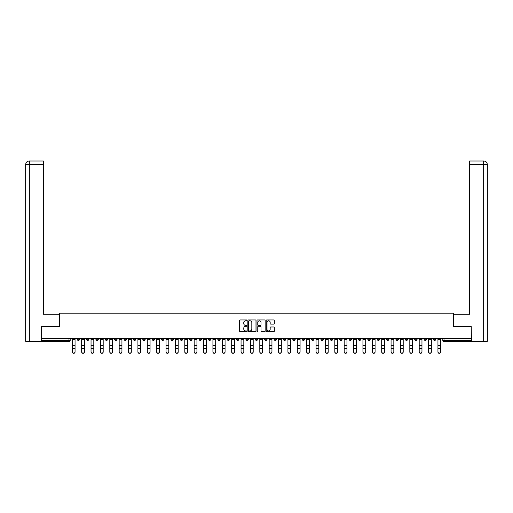 <?xml version="1.0" encoding="UTF-8"?>
<svg xmlns="http://www.w3.org/2000/svg" width="513" height="513" viewBox="0 0 513 513"><rect width="100%" height="100%" fill="white"/><g stroke="black" fill="none" stroke-linecap="round" stroke-linejoin="round"><path stroke-width="0.77" d="M246.881 320.368A0.41 0.41 0 0 0 246.471 319.958L240.206 319.958A0.59 0.59 0 0 0 239.616 320.548L239.616 331.167A0.59 0.59 0 0 0 240.206 331.757L246.471 331.757A0.41 0.41 0 0 0 246.881 331.34A0.41 0.41 0 0 0 246.471 330.93L245.663 330.93A1.885 1.885 0 0 1 243.771 329.045L243.771 328.16A1.885 1.885 0 0 1 245.663 326.268L246.471 326.268A0.41 0.41 0 0 0 246.881 325.858A0.41 0.41 0 0 0 246.471 325.441L245.663 325.441A1.885 1.885 0 0 1 243.771 323.556L243.771 322.671A1.885 1.885 0 0 1 245.663 320.785L246.471 320.785A0.41 0.41 0 0 0 246.881 320.368M386.558 338.535L386.558 339.196L388.963 339.196A1.199 1.199 0 0 1 387.764 340.401A1.199 1.199 0 0 1 386.558 339.196L386.558 338.535M330.308 338.535L330.308 339.196L332.706 339.196A1.199 1.199 0 0 1 331.507 340.401A1.199 1.199 0 0 1 330.308 339.196L330.308 338.535M320.926 338.535L320.926 339.196L323.331 339.196A1.199 1.199 0 0 1 322.132 340.401A1.199 1.199 0 0 1 320.926 339.196L320.926 338.535M264.676 338.535L264.676 339.196L267.081 339.196A1.199 1.199 0 0 1 265.875 340.401A1.199 1.199 0 0 1 264.676 339.196L264.676 338.535M255.301 338.535L255.301 339.196L257.699 339.196A1.199 1.199 0 0 1 256.5 340.401A1.199 1.199 0 0 1 255.301 339.196L255.301 338.535M245.919 338.535L245.919 339.196L248.324 339.196A1.199 1.199 0 0 1 247.125 340.401A1.199 1.199 0 0 1 245.919 339.196L245.919 338.535M227.169 338.535L227.169 339.196L229.574 339.196A1.199 1.199 0 0 1 228.375 340.401A1.199 1.199 0 0 1 227.169 339.196L227.169 338.535M208.419 339.196L208.419 338.535L208.419 339.196A1.199 1.199 0 0 0 209.618 340.401A1.199 1.199 0 0 1 208.419 339.196L210.824 339.196A1.199 1.199 0 0 1 209.618 340.401A1.199 1.199 0 0 0 210.824 339.196L210.824 338.535L210.824 339.196M199.044 339.196L199.044 338.535L199.044 339.196A1.199 1.199 0 0 0 200.243 340.401A1.199 1.199 0 0 1 199.044 339.196L201.449 339.196A1.199 1.199 0 0 1 200.243 340.401M189.669 339.196L189.669 338.535L189.669 339.196A1.199 1.199 0 0 0 190.868 340.401A1.199 1.199 0 0 1 189.669 339.196L192.074 339.196A1.199 1.199 0 0 1 190.868 340.401A1.199 1.199 0 0 0 192.074 339.196L192.074 338.535L192.074 339.196M180.294 338.535L180.294 339.196L182.692 339.196A1.199 1.199 0 0 1 181.493 340.401A1.199 1.199 0 0 1 180.294 339.196L180.294 338.535M170.912 338.535L170.912 339.196L173.317 339.196A1.199 1.199 0 0 1 172.118 340.401A1.199 1.199 0 0 1 170.912 339.196L170.912 338.535M161.537 338.535L161.537 339.196L163.942 339.196A1.199 1.199 0 0 1 162.743 340.401A1.199 1.199 0 0 1 161.537 339.196L161.537 338.535M152.162 339.196L152.162 338.535L152.162 339.196A1.199 1.199 0 0 0 153.368 340.401A1.199 1.199 0 0 1 152.162 339.196L154.567 339.196A1.199 1.199 0 0 1 153.368 340.401M133.412 339.196L133.412 338.535L133.412 339.196A1.199 1.199 0 0 0 134.611 340.401A1.199 1.199 0 0 1 133.412 339.196L135.817 339.196A1.199 1.199 0 0 1 134.611 340.401A1.199 1.199 0 0 0 135.817 339.196L135.817 338.535L135.817 339.196M124.037 339.196L124.037 338.535L124.037 339.196A1.199 1.199 0 0 0 125.236 340.401A1.199 1.199 0 0 1 124.037 339.196L126.442 339.196A1.199 1.199 0 0 1 125.236 340.401A1.199 1.199 0 0 0 126.442 339.196L126.442 338.535L126.442 339.196M114.662 339.196L114.662 338.535L114.662 339.196A1.199 1.199 0 0 0 115.861 340.401A1.199 1.199 0 0 1 114.662 339.196L117.067 339.196A1.199 1.199 0 0 1 115.861 340.401A1.199 1.199 0 0 0 117.067 339.196L117.067 338.535L117.067 339.196M105.287 339.196L105.287 338.535L105.287 339.196A1.199 1.199 0 0 0 106.486 340.401A1.199 1.199 0 0 1 105.287 339.196L107.692 339.196A1.199 1.199 0 0 1 106.486 340.401M95.912 339.196L95.912 338.535L95.912 339.196A1.199 1.199 0 0 0 97.111 340.401A1.199 1.199 0 0 1 95.912 339.196L98.31 339.196A1.199 1.199 0 0 1 97.111 340.401A1.199 1.199 0 0 0 98.31 339.196L98.31 338.535L98.31 339.196M86.53 339.196L86.53 338.535L86.53 339.196A1.199 1.199 0 0 0 87.736 340.401A1.199 1.199 0 0 1 86.53 339.196L88.935 339.196A1.199 1.199 0 0 1 87.736 340.401A1.199 1.199 0 0 0 88.935 339.196L88.935 338.535L88.935 339.196M273.743 324.113A0.59 0.59 0 0 0 274.333 323.523L274.333 320.548A0.59 0.59 0 0 0 273.743 319.958L266.779 319.958A0.59 0.59 0 0 0 266.189 320.548L266.189 331.167A0.59 0.59 0 0 0 266.779 331.757L273.743 331.757A0.59 0.59 0 0 0 274.333 331.167L274.333 327.57A0.59 0.59 0 0 0 273.743 326.98L270.761 326.98A0.59 0.59 0 0 0 270.171 327.57L270.171 329.352A1.577 1.577 0 0 1 268.594 330.93A1.577 1.577 0 0 1 267.017 329.352L267.017 322.363A1.577 1.577 0 0 1 268.594 320.785A1.577 1.577 0 0 1 270.171 322.363L270.171 323.523A0.59 0.59 0 0 0 270.761 324.113L273.743 324.113M29.344 341.299L25.65 341.299L25.65 164.602C25.868 162.416 27.067 161.21 29.254 160.999L43.381 160.999L43.381 164.602L29.344 164.602L29.344 341.299L41.579 341.299L41.579 326.576L59.668 326.576L59.668 313.174L453.332 313.174L453.332 326.576L471.242 326.576L471.242 338.535L41.758 338.535L41.758 340.401L70.185 340.401L70.185 338.535L70.185 340.401A1.199 1.199 0 0 1 68.986 341.6L41.758 341.6L41.758 340.401M41.758 326.576L41.758 338.535M255.987 320.548A0.59 0.59 0 0 0 255.397 319.958L248.433 319.958A0.59 0.59 0 0 0 247.843 320.548L247.843 331.167A0.59 0.59 0 0 0 248.433 331.757L255.397 331.757A0.59 0.59 0 0 0 255.987 331.167L255.987 320.548M257.603 319.958L264.567 319.958A0.59 0.59 0 0 1 265.157 320.548L265.157 331.167A0.59 0.59 0 0 1 264.567 331.757L261.585 331.757A0.59 0.59 0 0 1 260.995 331.167L260.995 326.858A0.59 0.59 0 0 0 260.405 326.268L258.43 326.268A0.59 0.59 0 0 0 257.84 326.858L257.84 331.34A0.41 0.41 0 0 1 257.43 331.757A0.41 0.41 0 0 1 257.013 331.34L257.013 320.548A0.59 0.59 0 0 1 257.603 319.958M442.815 338.535L442.815 340.401L471.242 340.401L471.242 341.6L444.014 341.6A1.199 1.199 0 0 1 442.815 340.401A1.199 1.199 0 0 0 444.014 341.6L444.014 338.535M471.242 338.535L471.242 340.401M435.845 339.196L435.845 338.535L435.845 339.196A1.199 1.199 0 0 1 434.639 340.401A1.199 1.199 0 0 1 433.44 339.196L435.845 339.196A1.199 1.199 0 0 1 434.639 340.401M433.44 338.535L433.44 339.196M426.47 338.535L426.47 339.196A1.199 1.199 0 0 1 425.264 340.401A1.199 1.199 0 0 1 424.065 339.196A1.199 1.199 0 0 0 425.264 340.401M424.065 338.535L424.065 339.196L426.47 339.196M417.088 338.535L417.088 339.196A1.199 1.199 0 0 1 415.889 340.401A1.199 1.199 0 0 1 414.69 339.196L417.088 339.196A1.199 1.199 0 0 1 415.889 340.401M414.69 338.535L414.69 339.196M407.713 338.535L407.713 339.196A1.199 1.199 0 0 1 406.514 340.401A1.199 1.199 0 0 1 405.308 339.196A1.199 1.199 0 0 0 406.514 340.401M405.308 338.535L405.308 339.196L407.713 339.196M398.338 338.535L398.338 339.196A1.199 1.199 0 0 1 397.139 340.401A1.199 1.199 0 0 1 395.933 339.196L398.338 339.196M395.933 338.535L395.933 339.196M388.963 338.535L388.963 339.196A1.199 1.199 0 0 1 387.764 340.401M379.588 338.535L379.588 339.196A1.199 1.199 0 0 1 378.389 340.401A1.199 1.199 0 0 1 377.183 339.196L379.588 339.196M377.183 338.535L377.183 339.196M370.213 338.535L370.213 339.196A1.199 1.199 0 0 1 369.007 340.401A1.199 1.199 0 0 1 367.808 339.196L370.213 339.196M367.808 338.535L367.808 339.196M360.838 338.535L360.838 339.196A1.199 1.199 0 0 1 359.632 340.401A1.199 1.199 0 0 1 358.433 339.196A1.199 1.199 0 0 0 359.632 340.401M358.433 338.535L358.433 339.196L360.838 339.196M351.463 338.535L351.463 339.196A1.199 1.199 0 0 1 350.257 340.401A1.199 1.199 0 0 1 349.058 339.196L351.463 339.196M349.058 338.535L349.058 339.196M342.088 338.535L342.088 339.196A1.199 1.199 0 0 1 340.882 340.401A1.199 1.199 0 0 1 339.683 339.196L342.088 339.196M339.683 338.535L339.683 339.196M332.706 338.535L332.706 339.196M323.331 338.535L323.331 339.196L323.331 338.535M313.956 338.535L313.956 339.196A1.199 1.199 0 0 1 312.757 340.401A1.199 1.199 0 0 1 311.551 339.196L313.956 339.196M311.551 338.535L311.551 339.196M304.581 338.535L304.581 339.196A1.199 1.199 0 0 1 303.382 340.401A1.199 1.199 0 0 1 302.176 339.196L304.581 339.196M302.176 338.535L302.176 339.196M295.206 338.535L295.206 339.196A1.199 1.199 0 0 1 294 340.401A1.199 1.199 0 0 1 292.801 339.196L295.206 339.196M292.801 338.535L292.801 339.196M285.831 338.535L285.831 339.196A1.199 1.199 0 0 1 284.625 340.401A1.199 1.199 0 0 1 283.426 339.196L285.831 339.196M283.426 338.535L283.426 339.196M276.456 338.535L276.456 339.196A1.199 1.199 0 0 1 275.25 340.401A1.199 1.199 0 0 1 274.051 339.196L276.456 339.196M274.051 338.535L274.051 339.196M267.081 338.535L267.081 339.196A1.199 1.199 0 0 1 265.875 340.401M257.699 338.535L257.699 339.196M248.324 339.196L248.324 338.535L248.324 339.196A1.199 1.199 0 0 1 247.125 340.401M238.949 338.535L238.949 339.196A1.199 1.199 0 0 1 237.75 340.401A1.199 1.199 0 0 1 236.544 339.196A1.199 1.199 0 0 0 237.75 340.401A1.199 1.199 0 0 0 238.949 339.196L236.544 339.196L236.544 338.535M229.574 339.196L229.574 338.535L229.574 339.196A1.199 1.199 0 0 1 228.375 340.401M220.199 338.535L220.199 339.196A1.199 1.199 0 0 1 219 340.401A1.199 1.199 0 0 1 217.794 339.196A1.199 1.199 0 0 0 219 340.401M217.794 338.535L217.794 339.196L220.199 339.196M201.449 338.535L201.449 339.196L201.449 338.535M182.692 339.196L182.692 338.535L182.692 339.196A1.199 1.199 0 0 1 181.493 340.401M173.317 339.196L173.317 338.535L173.317 339.196A1.199 1.199 0 0 1 172.118 340.401M163.942 339.196L163.942 338.535L163.942 339.196A1.199 1.199 0 0 1 162.743 340.401M154.567 338.535L154.567 339.196L154.567 338.535M145.192 339.196L145.192 338.535L145.192 339.196A1.199 1.199 0 0 1 143.993 340.401A1.199 1.199 0 0 1 142.787 339.196L145.192 339.196A1.199 1.199 0 0 1 143.993 340.401M142.787 338.535L142.787 339.196M107.692 338.535L107.692 339.196L107.692 338.535M79.56 338.535L79.56 339.196A1.199 1.199 0 0 1 78.361 340.401A1.199 1.199 0 0 1 77.155 339.196A1.199 1.199 0 0 0 78.361 340.401A1.199 1.199 0 0 0 79.56 339.196L79.56 338.535M77.155 338.535L77.155 339.196L79.56 339.196M68.986 338.535L68.986 341.6A1.199 1.199 0 0 0 70.185 340.401M249.081 320.785A0.41 0.41 0 0 0 248.67 321.196L248.67 330.519A0.41 0.41 0 0 0 249.081 330.93L249.94 330.93A1.885 1.885 0 0 0 251.825 329.045L251.825 322.671A1.885 1.885 0 0 0 249.94 320.785L249.081 320.785M260.995 322.388A1.577 1.577 0 0 0 259.418 320.811A1.577 1.577 0 0 0 257.84 322.388L257.84 324.851A0.59 0.59 0 0 0 258.43 325.441L260.405 325.441A0.59 0.59 0 0 0 260.995 324.851L260.995 322.388M72.288 352.001L72.288 351.771A1.385 1.321 0 0 0 73.673 353.091A1.385 1.321 0 0 0 75.052 351.771L75.052 352.001A1.385 1.321 180 0 1 73.673 353.322A1.385 1.321 180 0 1 72.288 352.001L72.288 348.654M72.288 338.535L72.288 351.771M75.052 338.535L75.052 351.771M81.663 352.001L81.663 351.771A1.385 1.321 0 0 0 83.048 353.091A1.385 1.321 0 0 0 84.427 351.771L84.427 352.001A1.385 1.321 180 0 1 83.048 353.322A1.385 1.321 180 0 1 81.663 352.001L81.663 348.654M91.038 352.001L91.038 351.771A1.385 1.321 0 0 0 92.423 353.091A1.385 1.321 0 0 0 93.802 351.771L93.802 352.001A1.385 1.321 180 0 1 92.423 353.322A1.385 1.321 180 0 1 91.038 352.001L91.038 348.654M59.604 326.576L59.604 314.257L43.381 314.257L43.381 164.602M29.344 160.999L29.344 164.602L25.65 164.602L25.65 305.241L25.65 164.602C25.862 162.416 27.061 161.217 29.254 160.999M453.396 326.576L453.396 314.257L469.619 314.257L469.619 160.999L483.74 160.999L469.619 160.999M487.35 341.299L487.35 305.241L487.35 341.299L471.421 341.299L471.242 326.576M483.746 160.999L482.842 160.999L483.746 160.999C485.933 161.21 487.132 162.416 487.35 164.602L487.35 305.241L487.35 164.602L487.35 305.241L487.35 164.602L469.619 164.602M81.663 338.535L81.663 351.771M84.427 338.535L84.427 351.771M91.038 338.535L91.038 351.771M93.802 338.535L93.802 351.771M100.413 352.001L100.413 351.771A1.385 1.321 0 0 0 101.798 353.091A1.385 1.321 0 0 0 103.184 351.771L103.184 352.001A1.385 1.321 180 0 1 101.798 353.322A1.385 1.321 180 0 1 100.413 352.001L100.413 348.654M109.795 352.001L109.795 351.771A1.385 1.321 0 0 0 111.174 353.091A1.385 1.321 0 0 0 112.559 351.771L112.559 352.001A1.385 1.321 180 0 1 111.174 353.322A1.385 1.321 180 0 1 109.795 352.001L109.795 348.654M119.17 352.001L119.17 351.771A1.385 1.321 0 0 0 120.549 353.091A1.385 1.321 0 0 0 121.934 351.771L121.934 352.001A1.385 1.321 180 0 1 120.549 353.322A1.385 1.321 180 0 1 119.17 352.001L119.17 348.654M100.413 338.535L100.413 351.771M103.184 338.535L103.184 351.771M109.795 338.535L109.795 351.771M112.559 338.535L112.559 351.771M119.17 338.535L119.17 351.771M121.934 338.535L121.934 351.771M131.309 351.771L131.309 352.001A1.385 1.321 180 0 1 129.924 353.322A1.385 1.321 180 0 1 128.545 352.001L128.545 351.771A1.385 1.321 0 0 0 129.924 353.091A1.385 1.321 0 0 0 131.309 351.771L131.309 348.423L128.545 348.423L128.545 351.771M128.545 338.535L128.545 348.423M131.309 338.535L131.309 348.423M140.684 351.771L140.684 352.001A1.385 1.321 180 0 1 139.305 353.322A1.385 1.321 180 0 1 137.92 352.001L137.92 351.771A1.385 1.321 0 0 0 139.305 353.091A1.385 1.321 0 0 0 140.684 351.771L140.684 348.423L137.92 348.423L137.92 351.771M137.92 338.535L137.92 348.423M140.684 338.535L140.684 348.423M150.059 351.771L150.059 352.001A1.385 1.321 180 0 1 148.68 353.322A1.385 1.321 180 0 1 147.295 352.001L147.295 351.771A1.385 1.321 0 0 0 148.68 353.091A1.385 1.321 0 0 0 150.059 351.771L150.059 348.423L147.295 348.423L147.295 351.771M147.295 338.535L147.295 348.423M150.059 338.535L150.059 348.423M159.434 351.771L159.434 352.001A1.385 1.321 180 0 1 158.055 353.322A1.385 1.321 180 0 1 156.67 352.001L156.67 351.771A1.385 1.321 0 0 0 158.055 353.091A1.385 1.321 0 0 0 159.434 351.771L159.434 348.423L156.67 348.423L156.67 351.771M156.67 338.535L156.67 348.423M159.434 338.535L159.434 348.423M168.809 351.771L168.809 352.001A1.385 1.321 180 0 1 167.43 353.322A1.385 1.321 180 0 1 166.045 352.001L166.045 351.771A1.385 1.321 0 0 0 167.43 353.091A1.385 1.321 0 0 0 168.809 351.771L168.809 348.423L166.045 348.423L166.045 351.771M166.045 338.535L166.045 348.423M168.809 338.535L168.809 348.423M178.191 351.771L178.191 352.001A1.385 1.321 180 0 1 176.805 353.322A1.385 1.321 180 0 1 175.42 352.001L175.42 351.771A1.385 1.321 0 0 0 176.805 353.091A1.385 1.321 0 0 0 178.191 351.771L178.191 348.423L175.42 348.423L175.42 351.771M175.42 338.535L175.42 348.423M178.191 338.535L178.191 348.423M187.566 351.771L187.566 352.001A1.385 1.321 180 0 1 186.181 353.322A1.385 1.321 180 0 1 184.802 352.001L184.802 351.771A1.385 1.321 0 0 0 186.181 353.091A1.385 1.321 0 0 0 187.566 351.771L187.566 348.423L184.802 348.423L184.802 351.771M184.802 338.535L184.802 348.423M187.566 338.535L187.566 348.423M196.941 351.771L196.941 352.001A1.385 1.321 180 0 1 195.556 353.322A1.385 1.321 180 0 1 194.177 352.001L194.177 351.771A1.385 1.321 0 0 0 195.556 353.091A1.385 1.321 0 0 0 196.941 351.771L196.941 348.423L194.177 348.423L194.177 351.771M194.177 338.535L194.177 348.423M196.941 338.535L196.941 348.423M206.316 351.771L206.316 352.001A1.385 1.321 180 0 1 204.931 353.322A1.385 1.321 180 0 1 203.552 352.001L203.552 351.771A1.385 1.321 0 0 0 204.931 353.091A1.385 1.321 0 0 0 206.316 351.771L206.316 348.423L203.552 348.423L203.552 351.771M203.552 338.535L203.552 348.423M206.316 338.535L206.316 348.423M215.691 351.771L215.691 352.001A1.385 1.321 180 0 1 214.306 353.322A1.385 1.321 180 0 1 212.927 352.001L212.927 351.771A1.385 1.321 0 0 0 214.306 353.091A1.385 1.321 0 0 0 215.691 351.771L215.691 348.423L212.927 348.423L212.927 351.771M212.927 338.535L212.927 348.423M215.691 338.535L215.691 348.423M225.066 351.771L225.066 352.001A1.385 1.321 180 0 1 223.687 353.322A1.385 1.321 180 0 1 222.302 352.001L222.302 351.771A1.385 1.321 0 0 0 223.687 353.091A1.385 1.321 0 0 0 225.066 351.771L225.066 348.423L222.302 348.423L222.302 351.771M222.302 338.535L222.302 348.423M225.066 338.535L225.066 348.423M234.441 351.771L234.441 352.001A1.385 1.321 180 0 1 233.062 353.322A1.385 1.321 180 0 1 231.677 352.001L231.677 351.771A1.385 1.321 0 0 0 233.062 353.091A1.385 1.321 0 0 0 234.441 351.771L234.441 348.423L231.677 348.423L231.677 351.771M231.677 338.535L231.677 348.423M234.441 338.535L234.441 348.423M243.816 351.771L243.816 352.001A1.385 1.321 180 0 1 242.437 353.322A1.385 1.321 180 0 1 241.052 352.001L241.052 351.771A1.385 1.321 0 0 0 242.437 353.091A1.385 1.321 0 0 0 243.816 351.771L243.816 348.423L241.052 348.423L241.052 351.771M241.052 338.535L241.052 348.423M243.816 338.535L243.816 348.423M253.198 351.771L253.198 352.001A1.385 1.321 180 0 1 251.812 353.322A1.385 1.321 180 0 1 250.427 352.001L250.427 351.771A1.385 1.321 0 0 0 251.812 353.091A1.385 1.321 0 0 0 253.198 351.771L253.198 348.423L250.427 348.423L250.427 351.771M250.427 338.535L250.427 348.423M253.198 338.535L253.198 348.423M262.573 351.771L262.573 352.001A1.385 1.321 180 0 1 261.188 353.322A1.385 1.321 180 0 1 259.802 352.001L259.802 351.771A1.385 1.321 0 0 0 261.188 353.091A1.385 1.321 0 0 0 262.573 351.771L262.573 348.423L259.802 348.423L259.802 351.771M259.802 338.535L259.802 348.423M262.573 338.535L262.573 348.423M271.948 351.771L271.948 352.001A1.385 1.321 180 0 1 270.563 353.322A1.385 1.321 180 0 1 269.184 352.001L269.184 351.771A1.385 1.321 0 0 0 270.563 353.091A1.385 1.321 0 0 0 271.948 351.771L271.948 348.423L269.184 348.423L269.184 351.771M269.184 338.535L269.184 348.423M271.948 338.535L271.948 348.423M128.545 352.001L128.545 348.654M137.92 352.001L137.92 348.654M147.295 352.001L147.295 348.654M156.67 352.001L156.67 348.654M166.045 352.001L166.045 348.654M175.42 352.001L175.42 348.654M184.802 352.001L184.802 348.654M194.177 352.001L194.177 348.654M203.552 352.001L203.552 348.654M212.927 352.001L212.927 348.654M222.302 352.001L222.302 348.654M231.677 352.001L231.677 348.654M241.052 352.001L241.052 348.654M250.427 352.001L250.427 348.654M259.802 352.001L259.802 348.654M269.184 352.001L269.184 348.654M278.559 352.001L278.559 351.771A1.385 1.321 0 0 0 279.938 353.091A1.385 1.321 0 0 0 281.323 351.771L281.323 352.001A1.385 1.321 180 0 1 279.938 353.322A1.385 1.321 180 0 1 278.559 352.001L278.559 348.654M287.934 352.001L287.934 351.771A1.385 1.321 0 0 0 289.313 353.091A1.385 1.321 0 0 0 290.698 351.771L290.698 352.001A1.385 1.321 180 0 1 289.313 353.322A1.385 1.321 180 0 1 287.934 352.001L287.934 348.654M297.309 352.001L297.309 351.771A1.385 1.321 0 0 0 298.694 353.091A1.385 1.321 0 0 0 300.073 351.771L300.073 352.001A1.385 1.321 180 0 1 298.694 353.322A1.385 1.321 180 0 1 297.309 352.001L297.309 348.654M306.684 352.001L306.684 351.771A1.385 1.321 0 0 0 308.069 353.091A1.385 1.321 0 0 0 309.448 351.771L309.448 352.001A1.385 1.321 180 0 1 308.069 353.322A1.385 1.321 180 0 1 306.684 352.001L306.684 348.654M278.559 338.535L278.559 351.771M281.323 338.535L281.323 351.771M287.934 338.535L287.934 351.771M290.698 338.535L290.698 351.771M297.309 338.535L297.309 351.771M300.073 338.535L300.073 351.771M306.684 338.535L306.684 351.771M309.448 338.535L309.448 351.771M316.059 352.001L316.059 351.771A1.385 1.321 0 0 0 317.444 353.091A1.385 1.321 0 0 0 318.823 351.771L318.823 352.001A1.385 1.321 180 0 1 317.444 353.322A1.385 1.321 180 0 1 316.059 352.001L316.059 348.654M316.059 338.535L316.059 351.771M318.823 338.535L318.823 351.771M325.434 352.001L325.434 351.771A1.385 1.321 0 0 0 326.819 353.091A1.385 1.321 0 0 0 328.198 351.771L328.198 352.001A1.385 1.321 180 0 1 326.819 353.322A1.385 1.321 180 0 1 325.434 352.001L325.434 348.654M325.434 338.535L325.434 351.771M328.198 338.535L328.198 351.771M334.809 352.001L334.809 351.771A1.385 1.321 0 0 0 336.195 353.091A1.385 1.321 0 0 0 337.58 351.771L337.58 352.001A1.385 1.321 180 0 1 336.195 353.322A1.385 1.321 180 0 1 334.809 352.001L334.809 348.654M334.809 338.535L334.809 351.771M337.58 338.535L337.58 351.771M344.191 352.001L344.191 351.771A1.385 1.321 0 0 0 345.57 353.091A1.385 1.321 0 0 0 346.955 351.771L346.955 352.001A1.385 1.321 180 0 1 345.57 353.322A1.385 1.321 180 0 1 344.191 352.001L344.191 348.654M344.191 338.535L344.191 351.771M346.955 338.535L346.955 351.771M353.566 352.001L353.566 351.771A1.385 1.321 0 0 0 354.945 353.091A1.385 1.321 0 0 0 356.33 351.771L356.33 352.001A1.385 1.321 180 0 1 354.945 353.322A1.385 1.321 180 0 1 353.566 352.001L353.566 348.654M353.566 338.535L353.566 351.771M356.33 338.535L356.33 351.771M362.941 352.001L362.941 351.771A1.385 1.321 0 0 0 364.32 353.091A1.385 1.321 0 0 0 365.705 351.771L365.705 352.001A1.385 1.321 180 0 1 364.32 353.322A1.385 1.321 180 0 1 362.941 352.001L362.941 348.654M362.941 338.535L362.941 351.771M365.705 338.535L365.705 351.771M372.316 352.001L372.316 351.771A1.385 1.321 0 0 0 373.695 353.091A1.385 1.321 0 0 0 375.08 351.771L375.08 352.001A1.385 1.321 180 0 1 373.695 353.322A1.385 1.321 180 0 1 372.316 352.001L372.316 348.654M372.316 338.535L372.316 351.771M375.08 338.535L375.08 351.771M381.691 352.001L381.691 351.771A1.385 1.321 0 0 0 383.076 353.091A1.385 1.321 0 0 0 384.455 351.771L384.455 352.001A1.385 1.321 180 0 1 383.076 353.322A1.385 1.321 180 0 1 381.691 352.001L381.691 348.654M381.691 338.535L381.691 351.771M384.455 338.535L384.455 351.771M391.066 352.001L391.066 351.771A1.385 1.321 0 0 0 392.451 353.091A1.385 1.321 0 0 0 393.83 351.771L393.83 352.001A1.385 1.321 180 0 1 392.451 353.322A1.385 1.321 180 0 1 391.066 352.001L391.066 348.654M391.066 338.535L391.066 351.771M393.83 338.535L393.83 351.771M400.441 352.001L400.441 351.771A1.385 1.321 0 0 0 401.826 353.091A1.385 1.321 0 0 0 403.205 351.771L403.205 352.001A1.385 1.321 180 0 1 401.826 353.322A1.385 1.321 180 0 1 400.441 352.001L400.441 348.654M400.441 338.535L400.441 351.771M403.205 338.535L403.205 351.771M409.816 352.001L409.816 351.771A1.385 1.321 0 0 0 411.202 353.091A1.385 1.321 0 0 0 412.587 351.771L412.587 352.001A1.385 1.321 180 0 1 411.202 353.322A1.385 1.321 180 0 1 409.816 352.001L409.816 348.654M409.816 338.535L409.816 351.771M412.587 338.535L412.587 351.771M419.198 352.001L419.198 351.771A1.385 1.321 0 0 0 420.577 353.091A1.385 1.321 0 0 0 421.962 351.771L421.962 352.001A1.385 1.321 180 0 1 420.577 353.322A1.385 1.321 180 0 1 419.198 352.001L419.198 348.654M419.198 338.535L419.198 351.771M421.962 338.535L421.962 351.771M428.573 352.001L428.573 351.771A1.385 1.321 0 0 0 429.952 353.091A1.385 1.321 0 0 0 431.337 351.771L431.337 352.001A1.385 1.321 180 0 1 429.952 353.322A1.385 1.321 180 0 1 428.573 352.001L428.573 348.654M428.573 338.535L428.573 351.771M431.337 338.535L431.337 351.771M437.948 352.001L437.948 351.771A1.385 1.321 0 0 0 439.327 353.091A1.385 1.321 0 0 0 440.712 351.771L440.712 352.001A1.385 1.321 180 0 1 439.327 353.322A1.385 1.321 180 0 1 437.948 352.001L437.948 348.654M437.948 338.535L437.948 351.771M440.712 338.535L440.712 351.771M75.052 339.292L72.288 339.292M75.052 345.448L72.288 345.448M75.052 348.423L72.288 348.423M25.65 164.602L25.65 305.241M483.656 341.299L483.656 160.999M84.427 339.292L81.663 339.292M84.427 345.448L81.663 345.448M84.427 348.423L81.663 348.423M93.802 339.292L91.038 339.292M93.802 345.448L91.038 345.448M93.802 348.423L91.038 348.423M103.184 339.292L100.413 339.292M103.184 345.448L100.413 345.448M103.184 348.423L100.413 348.423M112.559 339.292L109.795 339.292M112.559 345.448L109.795 345.448M112.559 348.423L109.795 348.423M121.934 339.292L119.17 339.292M121.934 345.448L119.17 345.448M121.934 348.423L119.17 348.423M131.309 339.292L128.545 339.292M131.309 345.448L128.545 345.448M140.684 339.292L137.92 339.292M140.684 345.448L137.92 345.448M150.059 339.292L147.295 339.292M150.059 345.448L147.295 345.448M159.434 339.292L156.67 339.292M159.434 345.448L156.67 345.448M168.809 339.292L166.045 339.292M168.809 345.448L166.045 345.448M178.191 339.292L175.42 339.292M178.191 345.448L175.42 345.448M187.566 339.292L184.802 339.292M187.566 345.448L184.802 345.448M196.941 339.292L194.177 339.292M196.941 345.448L194.177 345.448M206.316 339.292L203.552 339.292M206.316 345.448L203.552 345.448M215.691 339.292L212.927 339.292M215.691 345.448L212.927 345.448M225.066 339.292L222.302 339.292M225.066 345.448L222.302 345.448M234.441 339.292L231.677 339.292M234.441 345.448L231.677 345.448M243.816 339.292L241.052 339.292M243.816 345.448L241.052 345.448M253.198 339.292L250.427 339.292M253.198 345.448L250.427 345.448M262.573 339.292L259.802 339.292M262.573 345.448L259.802 345.448M271.948 339.292L269.184 339.292M271.948 345.448L269.184 345.448M281.323 339.292L278.559 339.292M281.323 345.448L278.559 345.448M281.323 348.423L278.559 348.423M290.698 339.292L287.934 339.292M290.698 345.448L287.934 345.448M290.698 348.423L287.934 348.423M300.073 339.292L297.309 339.292M300.073 345.448L297.309 345.448M300.073 348.423L297.309 348.423M309.448 339.292L306.684 339.292M309.448 345.448L306.684 345.448M309.448 348.423L306.684 348.423M318.823 339.292L316.059 339.292M318.823 345.448L316.059 345.448M318.823 348.423L316.059 348.423M328.198 339.292L325.434 339.292M328.198 345.448L325.434 345.448M328.198 348.423L325.434 348.423M337.58 339.292L334.809 339.292M337.58 345.448L334.809 345.448M337.58 348.423L334.809 348.423M346.955 339.292L344.191 339.292M346.955 345.448L344.191 345.448M346.955 348.423L344.191 348.423M356.33 339.292L353.566 339.292M356.33 345.448L353.566 345.448M356.33 348.423L353.566 348.423M365.705 339.292L362.941 339.292M365.705 345.448L362.941 345.448M365.705 348.423L362.941 348.423M375.08 339.292L372.316 339.292M375.08 345.448L372.316 345.448M375.08 348.423L372.316 348.423M384.455 339.292L381.691 339.292M384.455 345.448L381.691 345.448M384.455 348.423L381.691 348.423M393.83 339.292L391.066 339.292M393.83 345.448L391.066 345.448M393.83 348.423L391.066 348.423M403.205 339.292L400.441 339.292M403.205 345.448L400.441 345.448M403.205 348.423L400.441 348.423M412.587 339.292L409.816 339.292M412.587 345.448L409.816 345.448M412.587 348.423L409.816 348.423M421.962 339.292L419.198 339.292M421.962 345.448L419.198 345.448M421.962 348.423L419.198 348.423M431.337 339.292L428.573 339.292M431.337 345.448L428.573 345.448M431.337 348.423L428.573 348.423M440.712 339.292L437.948 339.292M440.712 345.448L437.948 345.448M440.712 348.423L437.948 348.423"/></g></svg>
